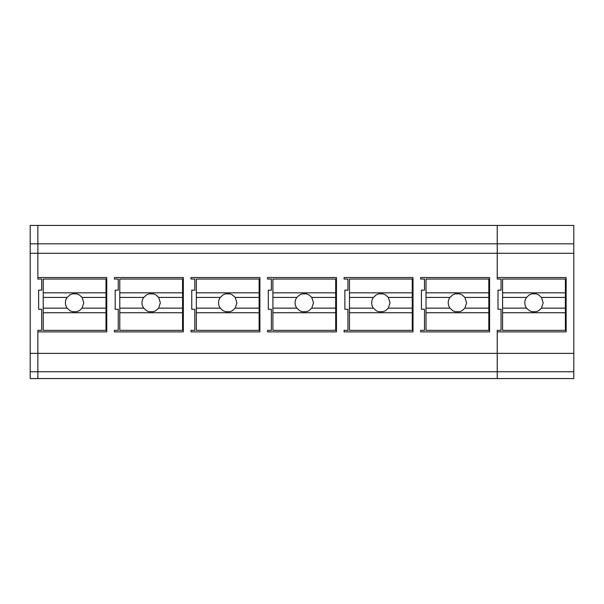 <?xml version="1.0" encoding="UTF-8"?>
<svg xmlns="http://www.w3.org/2000/svg" width="604" height="604" viewBox="0 0 604 604"><rect width="100%" height="100%" fill="white"/><g stroke="black" fill="none" stroke-linecap="round" stroke-linejoin="round"><path stroke-width="0.91" d="M114.42 279.048L118.248 279.048L114.42 279.048L114.42 277.523L114.42 279.048M114.42 330.35L114.42 331.883L183.329 331.883L183.329 277.523L183.329 331.875L114.42 331.875L114.42 330.35L118.248 330.35L118.248 309.293L115.183 309.293L118.248 309.293M118.248 279.048L118.248 290.154L115.183 290.154L115.183 309.293L115.183 290.154M497.235 331.875L566.144 331.883L566.144 277.523L566.144 331.875L497.235 331.875L497.235 330.35L497.235 378.565L30.2 378.565L30.2 371.747L37.856 371.747L37.856 378.565M497.235 378.565L573.8 378.565L573.8 371.747L37.856 371.747L37.856 330.35L37.856 331.875L106.765 331.875L106.765 277.523L37.856 277.523L37.856 279.048L37.856 253.287L37.856 277.523M106.765 277.523L106.765 331.883L37.856 331.883L37.856 371.747M573.8 243.827L497.235 243.827L497.235 225.451L573.8 225.451L573.8 253.287L497.235 253.287L497.235 243.827L497.235 253.287L37.856 253.287L37.856 225.451L37.856 253.287L30.2 253.287L30.2 371.747M497.235 225.451L30.2 225.451L30.2 243.827L497.235 243.827L497.235 225.451M497.235 371.747L497.235 353.37L30.2 353.37M497.235 330.35L501.063 330.35L501.063 309.293L498.006 309.293L498.006 290.154L501.063 290.154L501.063 279.048L497.235 279.048L497.235 253.287L497.235 279.048M420.671 330.35L420.671 331.875L489.58 331.875L489.58 277.523L489.58 331.883L420.671 331.883L420.671 330.35L424.499 330.35L424.499 309.293L421.441 309.293L424.499 309.293M421.441 290.154L421.441 309.293L421.441 290.154L424.499 290.154L424.499 279.048L420.671 279.048L424.499 279.048M420.671 277.523L420.671 279.048L420.671 277.523L489.58 277.523M259.894 277.523L259.894 331.875L190.985 331.875L190.985 330.35L190.985 331.883L259.894 331.883L259.894 277.523L190.985 277.523L190.985 279.048L194.813 279.048L194.813 290.154L191.747 290.154L191.747 309.293L194.813 309.293L191.747 309.293L191.747 290.154M190.985 330.35L194.813 330.35L194.813 309.293M183.329 277.523L114.42 277.523M336.451 277.523L336.451 331.875L267.549 331.875L267.549 330.35L267.549 331.883L336.451 331.883L336.451 277.523L267.549 277.523L267.549 279.048L271.377 279.048L271.377 290.154L268.312 290.154L268.312 309.293L271.377 309.293L268.312 309.293L268.312 290.154M267.549 330.35L271.377 330.35L271.377 309.293M413.015 277.523L413.015 331.875L344.106 331.875L344.106 330.35L344.106 331.883L413.015 331.883L413.015 277.523L344.106 277.523L344.106 279.048L347.942 279.048L347.942 290.154L344.876 290.154L344.876 309.293L347.942 309.293L344.876 309.293L344.876 290.154M344.106 330.35L347.942 330.35L347.942 309.293M194.813 279.048L190.985 279.048L190.985 277.523M271.377 279.048L267.549 279.048L267.549 277.523M347.942 279.048L344.106 279.048L344.106 277.523M105.994 292.834L105.994 279.048L43.216 279.048L43.216 292.834L105.994 292.834L105.994 312.736L43.216 312.736L43.216 308.146L67.142 308.146L70.026 310.75L72.457 311.717L76.753 311.717L79.192 310.743L82.069 308.146L105.994 308.146M43.216 312.736L43.216 330.35L105.994 330.35L105.994 312.736M105.994 297.425L82.069 297.425L79.192 294.82L76.753 293.854L72.457 293.854L70.019 294.82L67.142 297.425A9.188 9.188 180 0 0 65.421 302.785L65.421 302.785A9.188 9.188 180 0 0 67.142 308.146M43.216 308.146L43.216 292.834M43.216 297.425L67.142 297.425M82.069 297.425L83.797 302.785L82.069 308.146M182.559 292.834L182.559 279.048L119.781 279.048L119.781 292.834L182.559 292.834L182.559 312.736L119.781 312.736L119.781 308.146L143.707 308.146L146.591 310.75L149.022 311.717L153.318 311.717L155.757 310.743L158.633 308.146L182.559 308.146M119.781 312.736L119.781 330.35L182.559 330.35L182.559 312.736M182.559 297.425L158.633 297.425L155.749 294.82L153.318 293.854L149.022 293.854L146.583 294.82L143.707 297.425A9.188 9.188 180 0 0 141.985 302.785L141.985 302.785A9.188 9.188 180 0 0 143.707 308.146M119.781 308.146L119.781 292.834M119.781 297.425L143.707 297.425M158.633 297.425L160.354 302.785L158.633 308.146M259.124 292.834L259.124 279.048L196.345 279.048L196.345 292.834L259.124 292.834L259.124 312.736L196.345 312.736L196.345 308.146L220.271 308.146L223.148 310.75L225.586 311.717L229.882 311.717L232.321 310.743L235.198 308.146L259.124 308.146M196.345 312.736L196.345 330.35L259.124 330.35L259.124 312.736M259.124 297.425L235.198 297.425L232.314 294.82L229.882 293.854L225.586 293.854L223.148 294.82L220.271 297.425A9.188 9.188 180 0 0 218.542 302.785L218.542 302.785A9.188 9.188 180 0 0 220.271 308.146M196.345 308.146L196.345 292.834M196.345 297.425L220.271 297.425M235.198 297.425L236.919 302.785L235.198 308.146M335.688 292.834L335.688 279.048L272.902 279.048L272.902 292.834L335.688 292.834L335.688 312.736L272.902 312.736L272.902 308.146L296.836 308.146L299.712 310.75L302.151 311.717L306.447 311.717L308.886 310.743L311.762 308.146L335.688 308.146M272.902 312.736L272.902 330.35L335.688 330.35L335.688 312.736M335.688 297.425L311.762 297.425L308.878 294.82L306.447 293.854L302.151 293.854L299.712 294.82L296.836 297.425A9.188 9.188 180 0 0 295.107 302.785L295.107 302.785A9.188 9.188 180 0 0 296.836 308.146M272.902 308.146L272.902 292.834M272.902 297.425L296.836 297.425M311.762 297.425L313.484 302.785L311.762 308.146M412.253 292.834L412.253 279.048L349.467 279.048L349.467 292.834L412.253 292.834L412.253 312.736L349.467 312.736L349.467 308.146L373.4 308.146L376.277 310.75L378.716 311.717L383.012 311.717L385.45 310.743L388.319 308.146L412.253 308.146M349.467 312.736L349.467 330.35L412.253 330.35L412.253 312.736M412.253 297.425L388.319 297.425L385.443 294.82L383.004 293.854L378.716 293.854L376.269 294.82L373.4 297.425A9.188 9.188 180 0 0 371.671 302.785L371.671 302.785A9.188 9.188 180 0 0 373.4 308.146M349.467 308.146L349.467 292.834M349.467 297.425L373.4 297.425M388.319 297.425L390.048 302.785L388.319 308.146M488.817 292.834L488.817 279.048L426.031 279.048L426.031 292.834L488.817 292.834L488.817 312.736L426.031 312.736L426.031 308.146L449.965 308.146L452.841 310.75L455.28 311.717L459.569 311.717L462.015 310.743L464.884 308.146L488.817 308.146M426.031 312.736L426.031 330.35L488.817 330.35L488.817 312.736M488.817 297.425L464.884 297.425L462.007 294.82L459.569 293.854L455.273 293.854L452.834 294.82L449.965 297.425A9.188 9.188 180 0 0 448.236 302.785L448.236 302.785A9.188 9.188 180 0 0 449.965 308.146M426.031 308.146L426.031 292.834M426.031 297.425L449.965 297.425M464.884 297.425L466.613 302.785L464.884 308.146M565.382 292.834L565.382 279.048L502.596 279.048L502.596 292.834L565.382 292.834L565.382 312.736L502.596 312.736L502.596 308.146L526.522 308.146L529.406 310.75L531.837 311.717L536.133 311.717L538.572 310.743L541.448 308.146L565.382 308.146M502.596 312.736L502.596 330.35L565.382 330.35L565.382 312.736M565.382 297.425L541.448 297.425L538.572 294.82L536.133 293.854L531.837 293.854L529.398 294.82L526.522 297.425A9.188 9.188 180 0 0 524.801 302.785L524.801 302.785A9.188 9.188 180 0 0 526.522 308.146M502.596 308.146L502.596 292.834M502.596 297.425L526.522 297.425M541.448 297.425L543.177 302.785L541.448 308.146M30.2 253.287L30.2 243.827M37.856 279.048L41.684 279.048L41.684 290.154L38.618 290.154L38.618 309.293L41.684 309.293L41.684 330.35L37.856 330.35M497.235 331.883L497.235 353.37L573.8 353.37L573.8 371.747M573.8 253.287L573.8 353.37M566.144 277.523L497.235 277.523"/></g></svg>
